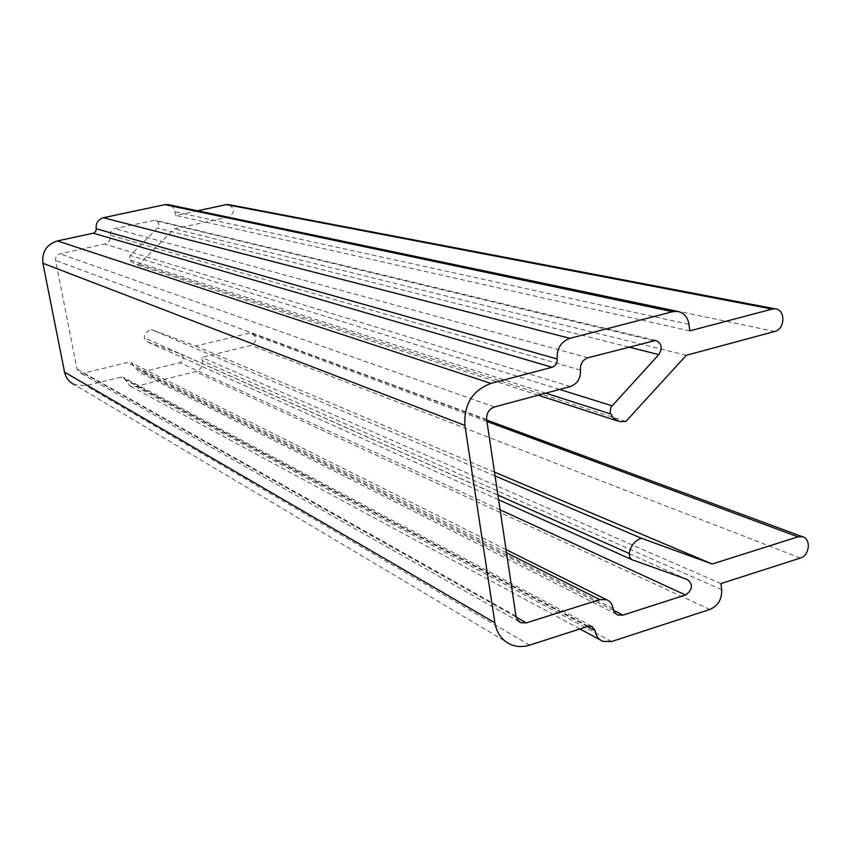 <?xml version="1.0" encoding="UTF-8"?>
<svg xmlns="http://www.w3.org/2000/svg" width="851" height="851" viewBox="0 0 851 851"><rect width="100%" height="100%" fill="white"/><g stroke="black" fill="none" stroke-linecap="round" stroke-linejoin="round"><path stroke-width="0.64" stroke-dasharray="4.25 3.19" d="M510.685 644.484L74.452 384.663L85.855 385.663L120.991 377.089L123.108 377.227L130.214 386.067L135.532 386.439L195.496 371.653C200.528 369.866 202.815 366.27 202.368 360.867L201.73 357.377L251.13 345.325C257.151 341.4 257.396 337.379 251.853 333.252L248.992 333.198L195.762 346.049L151.287 329.539C147.266 330.741 144.904 333.464 144.191 337.719L146.404 341.421L180.752 354.059C184.529 357.154 184.263 360.037 179.955 362.696L141.851 371.993L138.787 371.802L131.394 362.824L127.342 362.579L83.398 373.195L80.079 372.929L77.026 369.121L55.592 260.48C55.272 257.066 56.709 254.843 59.932 253.789L104.694 244.056C108.917 242.673 110.811 239.737 110.407 235.227C110.098 231.844 111.524 229.642 114.683 228.611L155.254 220.207C159.063 221.834 159.818 224.451 157.52 228.068L130.203 255.396L129.522 259.842L135.192 264.289L139.064 264.31L174.381 228.898L228.579 217.101C234.833 213.037 234.95 208.878 228.951 204.644M720.935 583.595L201.73 357.377M494.495 472.124L195.762 346.049M495.059 475.932L151.287 329.539M625.91 421.426L139.064 264.31M686.31 355.282L174.381 228.898M197.623 210.782L175.902 215.452L173.923 208.495L171.466 205.942L168.924 204.761M689.767 330.858L175.902 215.452M611.646 641.537L135.532 386.439M587.435 626.538L125.161 379.769M709.872 609.454L195.496 371.653M721.691 589.722L202.368 360.867M800.344 558.054L251.13 345.325M486.942 421.479L248.992 333.198M497.92 495.091L144.191 337.719M632.548 559.958L631.867 559.65M498.612 499.75L146.404 341.421M687.448 579.552L180.752 354.059M500.111 509.792L179.955 362.696M613.539 610.337L141.851 371.993M613.103 608.486L135.649 367.972M506.515 552.799L127.342 362.579M516.163 617.135L83.398 373.195M515.961 616.135L77.026 369.121M486.655 419.564L55.592 260.48M494.431 406.98L59.932 253.789M570.34 386.535L104.694 244.056M580.446 370.079L110.407 235.227M588.02 357.75L114.683 228.611M653.004 340.581L153.637 220.239M628.644 347.017L157.52 228.068M559.586 389.428L130.203 255.396M545.736 393.162L129.522 259.842M774.697 331.475L228.579 217.101M688.97 324.337L175.242 211.846M529.652 645.122L85.855 385.663M588.413 626.219L120.991 377.089M602.955 641.388L600.561 640.09M579.935 628.953L130.214 386.067M486.729 420.043L251.853 333.252M616.571 614.337L138.787 371.802M506.047 549.597L131.394 362.824M519.184 621.794L80.079 372.929M655.653 340.432L155.254 220.207M619.549 421.628L617.411 420.937M538.183 395.194L135.192 264.289M591.881 626.283L123.108 377.227"/><path stroke-width="1.28" d="M712.213 564.011L641.377 538.236C634.718 540.725 630.655 545.81 629.197 553.501L629.825 557.522L632.07 559.756L687.448 579.552C693.31 584.722 692.671 589.871 685.534 594.987L622.985 615.103L617.975 615.05L616.422 614.241L614.071 611.539L613.103 608.486C612.38 604.104 610.178 601.168 606.486 599.668L599.838 599.604L526.365 622.879L520.833 622.73L517.248 619.688L515.961 616.135L486.655 419.564C486.315 413.299 488.899 409.108 494.431 406.98L570.34 386.535C577.467 383.79 580.829 378.301 580.446 370.079C580.159 363.898 582.69 359.792 588.02 357.75L655.653 340.432C661.791 343.208 662.833 347.942 658.802 354.622L610.837 407.289L610.093 412.767L613.56 418.341L619.549 421.628L625.91 421.426L686.31 355.282L774.697 331.475C785.165 329.252 785.718 309.594 775.314 308.86L772.165 309.083L689.767 330.858L688.97 324.337C687.714 317.008 683.896 312.7 677.524 311.402L672.641 311.711L569.893 338.336C560.915 341.708 556.682 348.591 557.171 358.984C557.373 363.122 555.682 365.887 552.076 367.249L490.942 383.407C472.401 390.449 463.731 404.47 464.912 425.468L494.867 622.783C496.718 633.218 501.994 640.452 510.685 644.484C516.695 646.983 523.014 647.196 529.652 645.122L588.413 626.219L591.881 626.283L595.083 630.623C595.966 635.899 598.593 639.484 602.955 641.388L611.646 641.537L709.872 609.454C718.074 605.827 722.01 599.242 721.691 589.722L720.935 583.595L800.344 558.054C809.652 555.586 811.343 538.619 802.45 536.726L797.94 536.853L712.213 564.011L494.495 472.124M641.377 538.236L495.059 475.932M228.951 204.644L226.377 204.602L197.623 210.782M168.924 204.761L164.924 204.644L103.375 217.718C98.078 219.42 95.695 223.111 96.216 228.77L95.876 231.227L93.748 233.089L57.411 240.929C46.635 244.407 41.805 251.853 42.912 263.257L64.548 372.121C65.867 377.961 69.165 382.142 74.452 384.663M595.083 630.623L587.435 626.538M797.94 536.853L486.942 421.479M629.197 553.501L497.92 495.091M631.867 559.65L498.612 499.75M685.534 594.987L500.111 509.792M622.985 615.103L613.539 610.337M599.838 599.604L506.515 552.799M526.365 622.879L516.163 617.135M658.802 354.622L628.644 347.017M611.922 405.767L559.586 389.428M610.475 413.894L545.736 393.162M772.165 309.083L226.377 204.602M672.641 311.711L164.924 204.644M569.893 338.336L103.375 217.718M557.171 358.984L96.216 228.77M552.076 367.249L93.344 233.195M490.942 383.407L57.411 240.929M464.912 425.468L42.912 263.257M494.867 622.783L64.548 372.121M600.561 640.09L579.935 628.953M802.45 536.726L486.729 420.043M617.975 615.05L616.571 614.337M606.486 599.668L506.047 549.597M520.833 622.73L519.184 621.794M617.411 420.937L538.183 395.194M775.314 308.86L228.334 204.527M677.524 311.402L167.902 204.548"/></g></svg>
